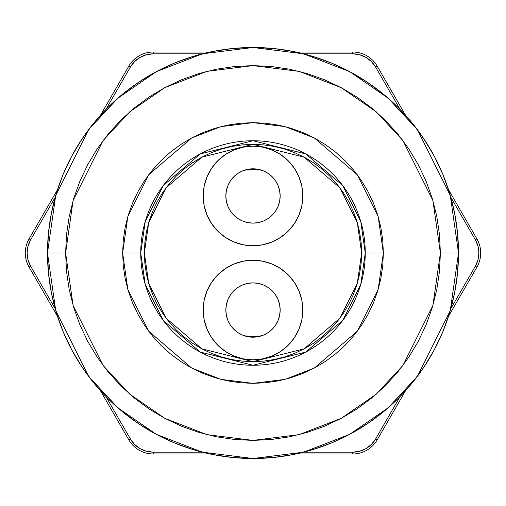 <?xml version="1.0" encoding="UTF-8"?>
<svg xmlns="http://www.w3.org/2000/svg" width="506" height="506" viewBox="0 0 506 506"><rect width="100%" height="100%" fill="white"/><g stroke="black" fill="none" stroke-linecap="round" stroke-linejoin="round"><path stroke-width="0.76" d="M365.256 253L360.765 221.565L342.809 185.645L305.826 153.951L253 140.744L200.174 153.951L163.191 185.645L145.235 221.565L140.744 253L144.362 253L148.707 222.583L166.088 187.821L201.875 157.145L253 144.362L304.125 157.145L339.912 187.821L357.293 222.583L361.638 253L383.365 253L378.153 289.502L357.293 331.221L314.346 368.026L285.087 379.355L253 383.365L220.913 379.355L191.654 368.026L148.707 331.221L127.847 289.502L122.635 253L140.744 253A112.256 112.256 0 0 1 253 140.744A112.256 112.256 0 0 1 365.256 253A112.256 112.256 0 0 1 253 365.256A112.256 112.256 0 0 1 140.744 253L122.635 253L123.262 265.776L125.14 278.433L128.252 290.842L132.559 302.885L138.03 314.454L144.608 325.428L152.23 335.699L160.819 345.181L170.301 353.77L180.572 361.392L191.546 367.97L203.115 373.441L215.158 377.748L227.567 380.86L240.224 382.738L253 383.365L265.776 382.738L278.433 380.86L290.842 377.748L302.885 373.441L314.454 367.97L325.428 361.392L335.699 353.77L345.181 345.181L353.77 335.699L361.392 325.428L367.97 314.454L373.441 302.885L377.748 290.842L380.86 278.433L382.738 265.776L383.365 253L382.738 240.224L380.86 227.567L377.748 215.158L373.441 203.115L367.97 191.546L361.392 180.572L353.77 170.301L345.181 160.819L335.699 152.23L325.428 144.608L314.454 138.03L302.885 132.559L290.842 128.252L278.433 125.14L265.776 123.262L253 122.635L240.224 123.262L227.567 125.14L215.158 128.252L203.115 132.559L191.546 138.03L180.572 144.608L170.301 152.23L160.819 160.819L152.23 170.301L144.608 180.572L138.03 191.546L132.559 203.115L128.252 215.158L125.14 227.567L123.262 240.224L122.635 253L127.847 216.498L148.707 174.779L191.654 137.974L220.913 126.645L253 122.635L285.087 126.645L314.346 137.974L357.293 174.779L378.153 216.498L383.365 253L361.638 253L361.113 242.349L359.551 231.805L356.958 221.464L353.365 211.426L348.811 201.786L343.327 192.647L336.977 184.083L329.817 176.183L321.917 169.023L313.353 162.673L304.214 157.189L294.574 152.635L284.536 149.042L274.195 146.449L263.651 144.887L253 144.362L242.349 144.887L231.805 146.449L221.464 149.042L211.426 152.635L201.786 157.189L192.647 162.673L184.083 169.023L176.183 176.183L169.023 184.083L162.673 192.647L157.189 201.786L152.635 211.426L149.042 221.464L146.449 231.805L144.887 242.349L144.362 253L144.887 263.651L146.449 274.195L149.042 284.536L152.635 294.574L157.189 304.214L162.673 313.353L169.023 321.917L176.183 329.817L184.083 336.977L192.647 343.327L201.786 348.811L211.426 353.365L221.464 356.958L231.805 359.551L242.349 361.113L253 361.638L263.651 361.113L274.195 359.551L284.536 356.958L294.574 353.365L304.214 348.811L313.353 343.327L321.917 336.977L329.817 329.817L336.977 321.917L343.327 313.353L348.811 304.214L353.365 294.574L356.958 284.536L359.551 274.195L361.113 263.651L361.638 253L357.293 283.417L339.912 318.179L304.125 348.855L253 361.638L201.875 348.855L166.088 318.179L148.707 283.417L144.362 253L140.744 253L145.235 284.435L163.191 320.355L200.174 352.049L253 365.256L305.826 352.049L342.809 320.355L360.765 284.435L365.256 253M65.603 253L73.098 200.528L103.079 140.56L129.776 111.807L164.811 87.646L206.872 71.365L253 65.603L299.128 71.365L341.189 87.646L376.224 111.807L402.921 140.56L432.902 200.528L440.397 253L458.506 253L450.283 195.461L417.406 129.694L388.127 98.17L349.709 71.675L303.587 53.819L253 47.494L202.413 53.819L156.291 71.675L117.873 98.17L88.594 129.694L55.717 195.461L47.494 253L65.603 253L66.501 234.632L69.202 216.441L73.674 198.599L79.866 181.287L87.728 164.659L97.184 148.884L108.139 134.115L120.491 120.491L134.115 108.139L148.884 97.184L164.659 87.728L181.287 79.866L198.599 73.674L216.441 69.202L234.632 66.501L253 65.603L271.368 66.501L289.558 69.202L307.401 73.674L324.713 79.866L341.341 87.728L357.116 97.184L371.885 108.139L385.509 120.491L397.861 134.115L408.816 148.884L418.272 164.659L426.134 181.287L432.326 198.599L436.798 216.441L439.499 234.632L440.397 253L439.499 271.368L436.798 289.558L432.326 307.401L426.134 324.713L418.272 341.341L408.816 357.116L397.861 371.885L385.509 385.509L371.885 397.861L357.116 408.816L341.341 418.272L324.713 426.134L307.401 432.326L289.558 436.798L271.368 439.499L253 440.397L234.632 439.499L216.441 436.798L198.599 432.326L181.287 426.134L164.659 418.272L148.884 408.816L134.115 397.861L120.491 385.509L108.139 371.885L97.184 357.116L87.728 341.341L79.866 324.713L73.674 307.401L69.202 289.558L66.501 271.368L65.603 253L47.494 253A205.506 205.506 0 0 1 253 47.494A205.506 205.506 0 0 1 458.506 253A205.506 205.506 0 0 1 253 458.506A205.506 205.506 0 0 1 47.494 253L48.487 232.855L51.441 212.906L56.343 193.343L63.136 174.355L71.763 156.126L82.13 138.827L94.141 122.629L107.683 107.683L122.629 94.141L138.827 82.13L156.126 71.763L174.355 63.136L193.343 56.343L212.906 51.441L232.855 48.487L253 47.494L273.145 48.487L293.094 51.441L312.657 56.343L331.645 63.136L349.874 71.763L367.173 82.13L383.371 94.141L398.317 107.683L411.859 122.629L423.87 138.827L434.237 156.126L442.864 174.355L449.657 193.343L454.559 212.906L457.513 232.855L458.506 253L457.513 273.145L454.559 293.094L449.657 312.657L442.864 331.645L434.237 349.874L423.87 367.173L411.859 383.371L398.317 398.317L383.371 411.859L367.173 423.87L349.874 434.237L331.645 442.864L312.657 449.657L293.094 454.559L273.145 457.513L253 458.506L232.855 457.513L212.906 454.559L193.343 449.657L174.355 442.864L156.126 434.237L138.827 423.87L122.629 411.859L107.683 398.317L94.141 383.371L82.13 367.173L71.763 349.874L63.136 331.645L56.343 312.657L51.441 293.094L48.487 273.145L47.494 253L55.717 310.539L88.594 376.306L117.873 407.83L156.291 434.325L202.413 452.181L253 458.506L303.587 452.181L349.709 434.325L388.127 407.83L417.406 376.306L450.283 310.539L458.506 253L440.397 253L432.902 305.472L402.921 365.44L376.224 394.193L341.189 418.354L299.128 434.635L253 440.397L206.872 434.635L164.811 418.354L129.776 394.193L103.079 365.44L73.098 305.472L65.603 253M279.723 314.884L280.16 310.033A27.16 27.16 0 0 1 253 337.192A27.16 27.16 0 0 1 225.84 310.033L226.277 314.884M275.327 180.497L272.203 176.758L275.58 180.876L278.091 185.569L279.635 190.667L280.16 195.967A27.16 27.16 0 0 1 253 223.127A27.16 27.16 0 0 1 225.84 195.967L226.365 190.667L227.909 185.569L230.42 180.876L233.797 176.758L230.673 180.497M225.334 351.436L233.943 356.034L243.285 358.868L253 359.829L262.715 358.868L272.057 356.034L280.666 351.436L288.211 345.244L294.403 337.698L299.002 329.09L301.835 319.748L302.79 310.033L301.835 300.317L299.002 290.982L294.403 282.373L288.211 274.828L280.666 268.635L272.057 264.031L262.715 261.197L253 260.242L243.285 261.197L233.943 264.031L225.334 268.635L217.789 274.828L211.597 282.373L206.998 290.982L204.165 300.317L203.21 310.033A49.79 49.79 0 0 1 253 260.242A49.79 49.79 0 0 1 302.79 310.033A49.79 49.79 0 0 1 253 359.829A49.79 49.79 0 0 1 203.21 310.033L204.165 319.748L206.998 329.09L211.597 337.698L217.789 345.244L225.334 351.436L220.173 347.47M296.914 172.495L299.002 176.91L294.403 168.302L288.211 160.756L280.666 154.564L272.057 149.966L262.715 147.132L253 146.171L243.285 147.132L233.943 149.966L225.334 154.564L217.789 160.756L211.597 168.302L206.998 176.91L204.165 186.252L203.21 195.967A49.79 49.79 0 0 1 253 146.171A49.79 49.79 0 0 1 302.79 195.967A49.79 49.79 0 0 1 253 245.758A49.79 49.79 0 0 1 203.21 195.967L204.165 205.683L206.998 215.018L211.597 223.627L217.789 231.172L225.334 237.365L233.943 241.969L243.285 244.803L253 245.758L246.504 245.334M259.344 336.446L261.393 335.864A83.288 83.288 0 0 1 244.607 335.864L246.656 336.446M246.656 169.554L244.607 170.136A83.288 83.288 0 0 1 261.393 170.136L259.344 169.554M261.406 335.857L262.601 335.44M264.176 334.789L267.187 333.195M268.465 332.36L272.203 329.242L275.327 325.503M276.156 324.226L277.756 321.209M278.408 319.634L279.407 316.376M275.58 294.947L272.203 290.83L275.58 294.947L277.832 299.04M230.673 325.503L233.797 329.242L230.42 325.124L227.909 320.431L226.365 315.333L225.84 310.033L226.365 304.738L227.909 299.641L230.42 294.947L233.317 291.323M230.413 294.947L229.933 295.694M226.593 316.376L227.592 319.634M228.244 321.209L229.844 324.226M278.091 299.641L279.635 304.738L280.16 310.033L279.635 315.333L278.091 320.431L275.58 325.124L272.203 329.242L268.091 332.619L263.392 335.124L258.3 336.673L253 337.192L247.7 336.673L242.608 335.124L237.909 332.619L233.797 329.242L237.535 332.36M238.813 333.195L241.824 334.789M243.399 335.44L244.594 335.857M244.594 170.142L243.399 170.56M241.824 171.211L238.813 172.805M237.535 173.64L233.797 176.758L237.909 173.381L242.608 170.876L247.7 169.327L253 168.808L258.3 169.327L263.392 170.876L268.091 173.381L272.203 176.758L268.465 173.64M229.844 181.774L228.244 184.791M227.592 186.366L226.593 189.623M226.277 191.116L225.84 195.967A27.16 27.16 0 0 1 253 168.808A27.16 27.16 0 0 1 280.16 195.967L279.723 191.116M230.42 211.053L233.797 215.17L230.42 211.053L228.168 206.96M280.16 195.967L279.635 201.261L278.091 206.359L275.58 211.053L272.683 214.677M275.587 211.053L276.067 210.306M279.407 189.623L278.408 186.366M277.756 184.791L276.156 181.774M267.187 172.805L264.176 171.211M262.601 170.56L261.406 170.142M299.002 329.09L296.124 334.928M209.086 333.505L206.998 329.09M253 260.242L259.496 260.666M206.998 176.91L209.876 171.072M280.666 154.564L285.827 158.53M253 245.758L262.715 244.803L272.057 241.969L280.666 237.365L288.211 231.172L294.403 223.627L299.002 215.018L301.835 205.683L302.79 195.967L301.835 186.252L299.002 176.91M272.203 215.17L268.091 218.548L263.392 221.059L258.3 222.602L253 223.127L247.7 222.602L242.608 221.059L237.909 218.548L233.797 215.17M227.909 206.359L226.365 201.261L225.84 195.967M233.797 290.83L237.909 287.452L242.608 284.941L247.7 283.398L253 282.873L258.3 283.398L263.392 284.941L268.091 287.452L272.203 290.83M244.607 170.136A83.288 83.288 0 0 1 261.393 170.136L253 169.712L244.613 170.136M257.851 169.244L253 168.808L248.149 169.244M261.393 335.864A83.288 83.288 0 0 1 244.607 335.864L253 336.288L261.387 335.864M248.149 336.756L253 337.192L257.851 336.756M225.84 310.033A27.16 27.16 0 0 1 253 282.873A27.16 27.16 0 0 1 280.16 310.033M476.918 267.124A28.247 28.247 0 0 0 480.7 253L478.891 253A26.432 26.432 0 0 1 475.349 266.219L476.918 267.124L475.349 266.219L477.987 259.844L478.891 253L477.987 246.156L475.349 239.781L450.802 197.27L475.349 239.781L476.918 238.876L448.499 189.661L476.918 238.876A28.247 28.247 0 0 1 476.918 267.124L448.499 316.339L476.918 267.124M27.109 252.981L28.013 259.844L30.651 266.219A26.432 26.432 0 0 1 30.651 239.781L55.198 197.27L30.651 239.781L29.082 238.876L57.501 189.661L29.082 238.876A28.247 28.247 0 0 0 29.082 267.124A28.247 28.247 0 0 1 29.082 238.876L30.651 239.781L28.007 246.175L27.109 253.019M153.274 452.168L202.362 452.168L153.274 452.168A26.432 26.432 0 0 1 130.377 438.949L134.583 444.426L140.054 448.626L146.43 451.27L153.274 452.168L153.274 453.977L210.104 453.977L153.274 453.977A28.247 28.247 0 0 1 128.809 439.853L130.377 438.949L105.836 396.438L130.377 438.949L128.809 439.853A28.247 28.247 0 0 0 153.274 453.977L153.274 452.168M303.638 452.168L352.726 452.168L359.57 451.27L365.946 448.626L371.417 444.426L375.623 438.949L400.164 396.438L375.623 438.949L377.191 439.853L405.603 390.638L377.191 439.853A28.247 28.247 0 0 1 352.726 453.977L352.726 452.168L303.638 452.168M450.802 308.73L475.349 266.219L450.802 308.73M400.164 109.562L375.623 67.051L371.417 61.574L365.946 57.374L359.57 54.73L352.726 53.832L303.638 53.832L352.726 53.832L352.726 52.023L295.896 52.023L352.726 52.023A28.247 28.247 0 0 1 377.191 66.147A28.247 28.247 0 0 0 352.726 52.023L352.726 53.832A26.432 26.432 0 0 1 375.623 67.051L377.191 66.147L375.623 67.051L400.164 109.562M202.362 53.832L153.274 53.832L146.43 54.73L140.054 57.374L134.583 61.574L130.377 67.051L105.836 109.562L130.377 67.051A26.432 26.432 0 0 1 153.274 53.832L153.274 52.023A28.247 28.247 0 0 0 128.809 66.147L100.397 115.362L128.809 66.147A28.247 28.247 0 0 1 153.274 52.023L153.274 53.832L202.362 53.832M30.651 266.219L55.198 308.73L30.651 266.219L29.082 267.124L57.501 316.339L29.082 267.124L30.651 266.219M405.603 115.362L377.191 66.147L405.603 115.362M210.104 52.023L153.274 52.023L210.104 52.023M100.397 390.638L128.809 439.853L100.397 390.638M295.896 453.977L352.726 453.977A28.247 28.247 0 0 0 377.191 439.853L375.623 438.949A26.432 26.432 0 0 1 352.726 452.168L352.726 453.977L295.896 453.977M128.809 66.147L130.377 67.051L128.809 66.147M478.891 253L480.7 253A28.247 28.247 0 0 0 476.918 238.876L475.349 239.781A26.432 26.432 0 0 1 478.891 253"/></g></svg>

